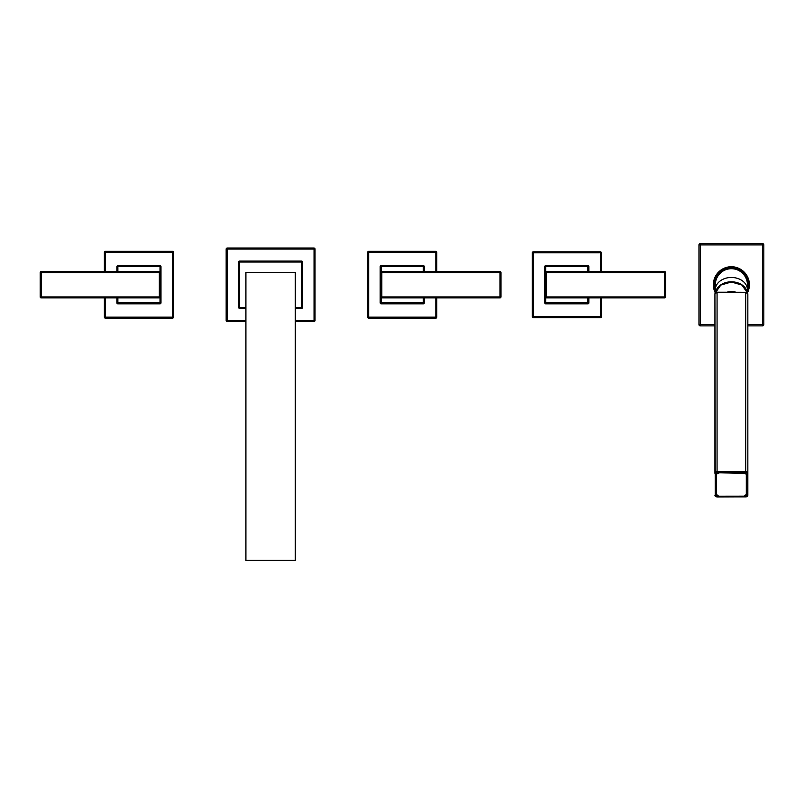 <?xml version="1.0" encoding="UTF-8"?>
<svg xmlns="http://www.w3.org/2000/svg" width="804" height="804" viewBox="0 0 804 804"><rect width="100%" height="100%" fill="white"/><g stroke="black" fill="none" stroke-linecap="round" stroke-linejoin="round"><path stroke-width="1.21" d="M295.279 307.46L301.53 307.46L301.53 262.034L239.652 262.034L239.652 307.46L238.667 307.46A0.985 0.985 0 0 0 239.652 308.445L245.913 308.445M295.279 308.445L301.53 308.445L301.53 307.46L302.515 307.46L302.515 262.034L301.53 262.034L301.53 261.049L239.652 261.049L239.652 262.034L238.667 262.034L238.667 307.46M239.652 261.049A0.985 0.985 0 0 0 238.667 262.034M295.279 320.454L314.042 320.454L314.042 249.039L227.15 249.039L227.15 248.044A0.985 0.985 0 0 0 226.165 249.039L226.165 320.454A0.985 0.985 0 0 0 227.15 321.449L245.913 321.449M295.279 321.449L314.042 321.449L314.042 320.454L315.027 320.454L315.027 249.039L314.042 249.039L314.042 248.044L227.15 248.044M226.165 320.454L227.15 320.454L227.15 249.039L226.165 249.039M245.913 320.454L227.15 320.454L227.15 321.449M314.042 321.449A0.985 0.985 0 0 0 315.027 320.454M315.027 249.039A0.985 0.985 0 0 0 314.042 248.044M245.913 307.46L239.652 307.46L239.652 308.445M301.53 308.445A0.985 0.985 0 0 0 302.515 307.46M302.515 262.034A0.985 0.985 0 0 0 301.53 261.049M295.279 272.405L245.913 272.405L245.913 560.398L295.279 560.398L295.279 272.405M381.84 297.912L499.998 297.912A0.985 0.985 0 0 0 500.982 296.927L500.982 272.566A0.985 0.985 0 0 0 499.998 271.581L381.84 271.581A0.985 0.985 0 0 0 380.855 272.566L380.855 296.927A0.985 0.985 0 0 0 381.84 297.912L381.84 296.927L380.855 296.927M500.982 296.927L499.998 296.927L499.998 272.566L500.982 272.566M380.855 272.566L381.84 272.566L381.84 296.927L499.998 296.927L499.998 297.912M499.998 271.581L499.998 272.566L381.84 272.566L381.84 271.581M424.301 271.581L424.301 266.647L423.316 266.647L423.316 265.652L381.186 265.652L381.186 266.647L380.191 266.647L380.191 302.847L381.186 302.847L381.186 303.832L423.316 303.832L423.316 297.912M381.186 297.661L381.186 302.847L424.301 302.847A0.985 0.985 0 0 1 423.316 303.832M424.301 302.847L424.301 297.912M423.316 265.652A0.985 0.985 0 0 1 424.301 266.647M380.191 266.647A0.985 0.985 0 0 1 381.186 265.652M381.186 303.832A0.985 0.985 0 0 1 380.191 302.847M435.818 271.581L435.818 252.325L368.674 252.325L368.674 251.34A0.985 0.985 0 0 0 367.689 252.325L367.689 317.168A0.985 0.985 0 0 0 368.674 318.153L435.818 318.153A0.985 0.985 0 0 0 436.803 317.168L436.803 297.912M436.803 271.581L436.803 252.325L435.818 252.325L435.818 251.34L368.674 251.34M367.689 317.168L368.674 317.168L368.674 252.325L367.689 252.325M435.818 318.153L435.818 317.168L368.674 317.168L368.674 318.153M435.818 297.912L435.818 317.168L436.803 317.168M436.803 252.325A0.985 0.985 0 0 0 435.818 251.34M159.343 271.581L41.185 271.581A0.985 0.985 0 0 0 40.2 272.566L40.2 296.927A0.985 0.985 0 0 0 41.185 297.912L159.343 297.912A0.985 0.985 0 0 0 160.338 296.927L160.338 272.566A0.985 0.985 0 0 0 159.343 271.581L159.343 272.566L160.338 272.566M40.2 272.566L41.185 272.566L41.185 296.927L40.2 296.927M160.338 296.927L159.343 296.927L159.343 272.566L41.185 272.566L41.185 271.581M41.185 297.912L41.185 296.927L159.343 296.927L159.343 297.912M116.892 297.912L116.892 302.847L117.876 302.847L117.876 303.832L160.006 303.832L160.006 302.847L160.991 302.847L160.991 266.647L160.006 266.647L160.006 265.652L117.876 265.652L117.876 271.581M160.006 271.832L160.006 266.647L116.892 266.647A0.985 0.985 0 0 1 117.876 265.652M116.892 266.647L116.892 271.581M117.876 303.832A0.985 0.985 0 0 1 116.892 302.847M160.991 302.847A0.985 0.985 0 0 1 160.006 303.832M160.006 265.652A0.985 0.985 0 0 1 160.991 266.647M105.364 297.912L105.364 317.168L172.508 317.168L172.508 318.153A0.985 0.985 0 0 0 173.503 317.168L173.503 252.325A0.985 0.985 0 0 0 172.508 251.34L105.364 251.34A0.985 0.985 0 0 0 104.379 252.325L104.379 271.581M104.379 297.912L104.379 317.168L105.364 317.168L105.364 318.153L172.508 318.153M173.503 252.325L172.508 252.325L172.508 317.168L173.503 317.168M105.364 251.34L105.364 252.325L172.508 252.325L172.508 251.34M105.364 271.581L105.364 252.325L104.379 252.325M104.379 317.168A0.985 0.985 0 0 0 105.364 318.153M747.841 293.912L747.841 495.254L747.841 293.912L745.7 292.274A2.141 1.638 0 0 1 747.841 293.912M746.635 474.832A2.633 2.02 180 0 0 744.001 472.812L718.756 472.812A2.633 2.02 180 0 0 716.123 474.832L716.123 494.169A2.633 2.02 180 0 0 718.756 496.189L744.001 496.148A2.633 2.02 180 0 0 746.635 494.169L744.001 496.259L718.756 496.189A2.301 1.769 180 0 1 716.454 494.38L718.756 496.259L744.001 496.148A2.301 1.769 180 0 0 746.303 494.38L746.303 475.043A2.301 1.769 180 0 0 744.001 473.275L744.001 472.812M747.509 495.465L747.509 473.536A1.809 1.387 180 0 0 745.7 472.149L717.067 471.677A2.141 1.638 180 0 0 714.927 473.325L714.927 293.912A2.141 1.638 0 0 1 717.067 292.274L745.7 292.274L717.067 292.194L714.927 293.912L715.248 495.465A1.809 1.387 180 0 0 717.067 496.852L745.7 496.892A2.141 1.638 180 0 0 747.841 495.254L745.7 496.892A1.809 1.387 180 0 0 747.509 495.465L747.841 495.254M747.258 292.304A16.05 12.291 180 0 0 731.379 281.802A16.05 12.291 180 0 0 715.51 292.304M747.429 289.752A16.05 12.291 180 0 0 731.379 277.46A16.05 12.291 180 0 0 715.339 289.752L715.339 284.747A16.05 16.05 0 0 1 731.379 268.697A16.05 16.05 0 0 1 747.429 284.747L747.429 292.897A18.02 18.02 0 0 0 731.379 266.727A18.02 18.02 0 0 0 715.319 292.917M715.339 289.752L715.339 292.897M747.68 277.058L748.313 278.586M748.946 280.717L749.107 281.521M749.328 283.149L749.378 283.943M713.379 283.943L713.429 283.149M713.65 281.521L713.811 280.717M714.354 278.847L715.057 277.119M747.841 325.891L762.483 325.891L762.483 324.575L763.8 324.575L763.8 244.918L762.483 244.918L762.483 243.602L700.274 243.602L700.274 244.918L698.957 244.918A1.317 1.317 90 0 1 700.274 243.602M763.8 244.918A1.317 1.317 -90 0 0 762.483 243.602M698.957 244.918L698.957 324.575L714.927 324.575M747.841 324.575L762.483 324.575L762.483 244.918L700.274 244.918L700.274 325.891A1.317 1.317 0 0 1 698.957 324.575M700.274 325.891L714.927 325.891M763.8 324.575A1.317 1.317 90 0 1 762.483 325.891M715.078 292.425L714.786 291.782M714.786 291.772L714.354 290.646M713.811 288.777L713.65 287.973M713.46 286.596L713.379 285.551M749.378 285.551L749.328 286.345M749.107 287.973L748.946 288.777M748.403 290.646L747.68 292.425M546.408 297.912L664.566 297.912A0.985 0.985 0 0 0 665.551 296.927L665.551 272.566A0.985 0.985 0 0 0 664.566 271.581L546.408 271.581A0.985 0.985 0 0 0 545.424 272.566L545.424 296.927A0.985 0.985 0 0 0 546.408 297.912L546.408 296.927L545.424 296.927M665.551 296.927L664.566 296.927L664.566 272.566L665.551 272.566M545.424 272.566L546.408 272.566L546.408 296.927L664.566 296.927L664.566 297.912M664.566 271.581L664.566 272.566L546.408 272.566L546.408 271.581M588.87 271.581L588.87 266.647L587.875 266.647L587.875 265.652L545.745 265.652L545.745 266.647L544.76 266.647L544.76 302.847L545.745 302.847L545.745 303.832L587.875 303.832L587.875 297.912M545.745 297.661L545.745 302.847L588.87 302.847A0.985 0.985 0 0 1 587.875 303.832M588.87 302.847L588.87 297.912M587.875 265.652A0.985 0.985 0 0 1 588.87 266.647M544.76 266.647A0.985 0.985 0 0 1 545.745 265.652M545.745 303.832A0.985 0.985 0 0 1 544.76 302.847M600.387 271.581L600.387 252.818L533.243 252.818L533.243 251.833A0.985 0.985 0 0 0 532.258 252.818L532.258 316.675A0.985 0.985 0 0 0 533.243 317.66L600.387 317.66A0.985 0.985 0 0 0 601.372 316.675L601.372 297.912M601.372 271.581L601.372 252.818L600.387 252.818L600.387 251.833L533.243 251.833M532.258 316.675L533.243 316.675L533.243 252.818L532.258 252.818M600.387 317.66L600.387 316.675L533.243 316.675L533.243 317.66M600.387 297.912L600.387 316.675L601.372 316.675M601.372 252.818A0.985 0.985 0 0 0 600.387 251.833M423.316 271.581L423.316 266.647L381.186 266.647L381.186 271.832M117.876 297.912L117.876 302.847L160.006 302.847L160.006 297.661M745.7 496.852L717.067 496.972L745.7 496.852M717.067 472.149A1.809 1.387 180 0 0 715.248 473.536M715.248 495.465L714.927 495.254A2.141 1.638 180 0 0 717.067 496.892L714.927 495.254M747.509 473.536L747.841 473.325A2.141 1.638 180 0 0 745.7 471.677L717.067 471.677L717.067 292.274M745.7 472.149L745.7 292.274M744.001 473.275L718.756 472.812M746.303 494.38L746.303 475.043M718.756 473.275A2.301 1.769 180 0 0 716.454 475.043L716.123 474.832M716.454 475.043L716.454 494.38M726.766 292.194A16.13 12.351 0 0 1 736.002 292.194M715.399 292.827A16.13 12.351 0 0 1 731.379 282.164A16.13 12.351 0 0 1 747.358 292.827M747.429 290.465A17.035 17.035 0 0 0 731.379 267.712A17.035 17.035 0 0 0 715.339 290.465M587.875 271.581L587.875 266.647L545.745 266.647L545.745 271.832M398.744 271.581L404.512 271.581M405.749 297.912L399.98 297.912M142.439 297.912L136.67 297.912M135.434 271.581L141.202 271.581M747.358 292.837L741.961 285.068L731.379 282.003L720.796 285.068L715.399 292.837M714.022 289.581L714.183 290.133M748.745 279.913L748.554 279.3M563.313 271.581L569.081 271.581M570.317 297.912L564.549 297.912"/></g></svg>
